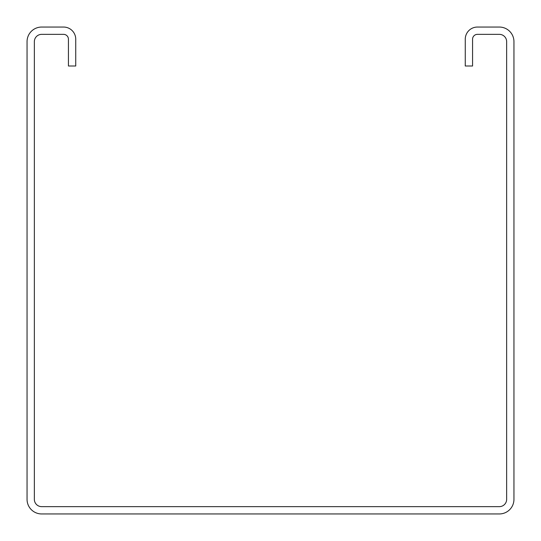 <?xml version="1.0" encoding="UTF-8"?>
<svg xmlns="http://www.w3.org/2000/svg" width="541" height="541" viewBox="0 0 541 541"><rect width="100%" height="100%" fill="white"/><g stroke="black" fill="none" stroke-linecap="round" stroke-linejoin="round"><path stroke-width="0.81" d="M499.343 27.05L477.433 27.05A12.172 12.172 0 0 0 465.26 39.223L465.26 66.002L472.563 66.002L472.563 39.223A4.869 4.869 0 0 1 477.433 34.353L499.343 34.353A7.304 7.304 0 0 1 506.647 41.657L506.647 499.343A7.304 7.304 0 0 1 499.343 506.647L41.657 506.647A7.304 7.304 0 0 1 34.353 499.343L34.353 41.657A7.304 7.304 0 0 1 41.657 34.353L63.568 34.353A4.869 4.869 0 0 1 68.437 39.223L68.437 66.002L75.74 66.002L75.74 39.223A12.172 12.172 0 0 0 63.568 27.05L41.657 27.05A14.607 14.607 0 0 0 27.05 41.657L27.05 499.343A14.607 14.607 0 0 0 41.657 513.95L499.343 513.95A14.607 14.607 0 0 0 513.95 499.343L513.95 41.657A14.607 14.607 0 0 0 499.343 27.05"/></g></svg>
